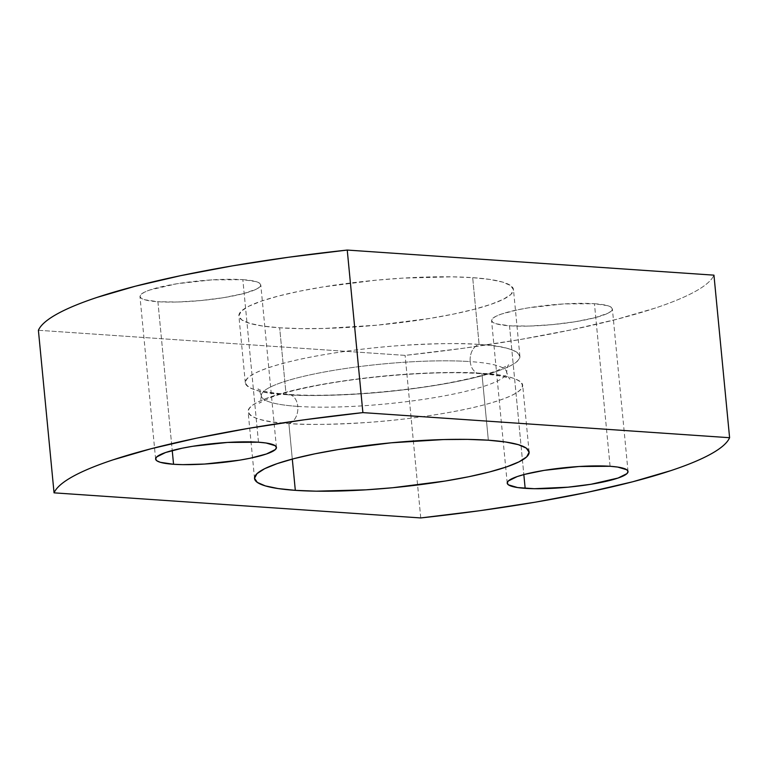 <?xml version="1.0" encoding="UTF-8"?>
<svg xmlns="http://www.w3.org/2000/svg" width="768" height="768" viewBox="0 0 768 768"><rect width="100%" height="100%" fill="white"/><g stroke="black" fill="none" stroke-linecap="round" stroke-linejoin="round"><path stroke-width="0.58" stroke-dasharray="3.84 2.88" d="M288.883 423.523A14.717 10.368 -86.1 0 0 297.782 406.397A123.216 20.035 -5.5 0 1 262.214 393.005A123.216 20.035 -5.5 0 1 343.584 368.784A123.216 20.035 -5.5 0 1 470.218 361.603A14.717 10.368 -86.1 0 0 479.357 373.594A14.717 10.368 -86.1 0 0 481.901 373.373C466.214 371.885 440.246 372.211 403.997 374.381C368.218 376.79 320.102 383.232 287.722 391.766C217.622 410.41 256.435 422.573 288.883 423.523C304.57 425.021 330.538 424.685 366.778 422.515C402.566 420.106 450.682 413.674 483.062 405.13C553.162 386.486 514.349 374.323 481.901 373.373A14.717 10.368 93.9 0 1 479.357 373.594A14.717 10.368 93.9 0 1 470.218 361.603A123.216 20.035 -5.5 0 1 505.786 374.995A123.216 20.035 -5.5 0 1 424.416 399.216A123.216 20.035 -5.5 0 1 297.782 406.397A14.717 10.368 93.9 0 1 288.883 423.523L292.301 459.082L288.883 423.523A137.923 22.435 174.5 0 0 439.306 414.115A137.923 22.435 174.5 0 0 522.682 385.229A137.923 22.435 174.5 0 0 481.901 373.373A137.923 22.435 174.5 0 0 331.478 382.781A137.923 22.435 174.5 0 0 248.102 411.667A137.923 22.435 174.5 0 0 288.883 423.523M297.782 406.397A123.216 20.035 174.5 0 0 424.416 399.216A123.216 20.035 174.5 0 0 505.786 374.995A123.216 20.035 174.5 0 0 470.218 361.603A14.717 10.368 93.9 0 1 479.117 344.477C511.565 345.427 550.378 357.59 480.278 376.234C447.898 384.768 399.782 391.21 364.003 393.619C327.754 395.789 301.786 396.115 286.099 394.627A14.717 10.368 93.9 0 1 288.643 394.406A14.717 10.368 93.9 0 1 297.782 406.397A14.717 10.368 -86.1 0 0 288.643 394.406A14.717 10.368 -86.1 0 0 286.099 394.627A137.923 22.435 -5.5 0 1 245.318 382.771A137.923 22.435 -5.5 0 1 328.694 353.885A137.923 22.435 -5.5 0 1 479.117 344.477L472.685 277.651A137.923 22.435 174.5 0 0 322.262 287.05A137.923 22.435 174.5 0 0 238.886 315.946A137.923 22.435 174.5 0 0 279.658 327.792L286.099 394.627L279.658 327.792A137.923 22.435 174.5 0 0 430.09 318.394A137.923 22.435 174.5 0 0 513.466 289.507A137.923 22.435 174.5 0 0 472.685 277.651L479.117 344.477A137.923 22.435 -5.5 0 1 519.898 356.333A137.923 22.435 -5.5 0 1 436.522 385.219A137.923 22.435 -5.5 0 1 286.099 394.627C253.651 393.677 214.838 381.514 284.938 362.87C317.318 354.326 365.434 347.894 401.222 345.485C437.462 343.315 463.43 342.979 479.117 344.477A14.717 10.368 -86.1 0 0 470.218 361.603A123.216 20.035 174.5 0 0 343.584 368.784A123.216 20.035 174.5 0 0 262.214 393.005A123.216 20.035 174.5 0 0 297.782 406.397M509.51 325.786L523.834 474.586L509.51 325.786L496.291 323.818L492.787 322.291L491.558 320.477L492.653 318.442L496.022 316.262L501.542 314.026L518.112 309.715L528.518 307.814L563.405 303.946L594.442 303.725A60.691 9.869 174.5 0 0 528.25 307.862A60.691 9.869 174.5 0 0 491.568 320.573A60.691 9.869 174.5 0 0 509.51 325.786A60.691 9.869 174.5 0 0 575.693 321.648A60.691 9.869 174.5 0 0 612.384 308.938A60.691 9.869 174.5 0 0 594.442 303.725L607.651 305.683L611.155 307.219L612.384 309.034L611.299 311.069L607.93 313.248L594.95 317.693L575.424 321.696L552.336 324.634L529.19 326.074L509.51 325.786M610.09 466.282L594.442 303.725L610.09 466.282M157.91 301.718L172.234 450.518L157.91 301.718L144.701 299.76L141.187 298.234L139.958 296.41L141.053 294.374L144.422 292.195L149.942 289.958L176.918 283.747L211.805 279.888L242.842 279.658A60.691 9.869 174.5 0 0 176.65 283.795A60.691 9.869 174.5 0 0 139.968 296.506A60.691 9.869 174.5 0 0 157.91 301.718A60.691 9.869 174.5 0 0 224.093 297.581A60.691 9.869 174.5 0 0 260.784 284.87A60.691 9.869 174.5 0 0 242.842 279.658L256.051 281.626L259.555 283.152L260.784 284.966L259.699 287.011L256.33 289.19L243.35 293.635L223.824 297.629L200.736 300.566L177.59 302.006L157.91 301.718M258.49 442.214L242.842 279.658L258.49 442.214M488.342 440.208L481.901 373.373L488.342 440.208M38.4 330.288L405.11 355.382L463.891 348.182L519.955 339.571L571.555 329.808L617.088 319.21L655.133 308.102C666.461 304.339 676.253 300.576 684.518 296.822C692.784 293.059 699.389 289.363 704.333 285.725C709.267 282.086 712.474 278.563 713.952 275.155A340.214 55.334 174.5 0 1 405.11 355.382L38.4 330.288M472.685 277.651L489.888 279.437L502.714 282.115L510.682 285.59L513.475 289.718L510.998 294.355L503.338 299.299L490.79 304.387L473.837 309.408L453.139 314.17L429.475 318.49L376.992 325.181L324.384 328.445L300.566 328.618L279.658 327.792L262.464 326.006L249.629 323.328L241.67 319.853L238.867 315.725L241.344 311.098L249.005 306.144L261.552 301.056L278.506 296.035L299.213 291.274L322.877 286.954L375.36 280.262L402.163 278.16L451.776 276.826L472.685 277.651M420.758 517.939L405.11 355.382L420.758 517.939M261.35 395.808C260.544 401.309 259.853 403.728 259.277 403.066L270.71 397.478C280.474 393.83 293.894 390.259 310.982 386.765C361.642 376.234 437.146 370.406 479.51 373.603C494.582 374.803 504.365 376.387 508.877 378.355L510.067 378.912C509.635 379.69 508.493 377.443 506.65 372.192C507.456 366.691 508.147 364.272 508.723 364.934L497.29 370.522C487.526 374.17 474.106 377.741 457.018 381.235C406.358 391.766 330.854 397.594 288.49 394.397C273.581 393.216 263.827 391.642 259.238 389.683L257.933 389.088C258.374 388.32 259.517 390.566 261.35 395.808M507.216 483.13L491.568 320.573M155.616 459.062L139.968 296.506M254.534 478.483L248.102 411.667M245.318 382.771L238.886 315.946M519.898 356.333L513.466 289.507M529.114 452.054L522.682 385.229M276.432 447.427L260.784 284.87M628.032 471.494L612.384 308.938"/><path stroke-width="1.15" d="M525.158 488.342A60.691 9.869 -5.5 0 1 507.216 483.13A60.691 9.869 -5.5 0 1 543.907 470.419A60.691 9.869 -5.5 0 1 610.09 466.282L617.654 467.059L626.813 469.766L628.042 471.59L626.947 473.626L618.058 478.042L591.082 484.253L567.984 487.19L534.365 488.707L517.594 487.555L508.445 484.848L507.216 483.034L508.301 480.989L517.19 476.573L524.65 474.365L544.176 470.371L579.062 466.502L610.09 466.282A60.691 9.869 -5.5 0 1 628.032 471.494A60.691 9.869 -5.5 0 1 591.35 484.205A60.691 9.869 -5.5 0 1 525.158 488.342L523.834 474.586L525.158 488.342M173.558 464.275A60.691 9.869 -5.5 0 1 155.616 459.062A60.691 9.869 -5.5 0 1 192.307 446.352A60.691 9.869 -5.5 0 1 258.49 442.214L266.064 443.002L275.213 445.709L276.442 447.523L275.347 449.558L266.458 453.974L249.888 458.285L239.482 460.186L204.595 464.054L182.765 464.64L173.558 464.275L160.349 462.317L156.845 460.781L155.616 458.966L156.701 456.931L165.59 452.515L182.16 448.205L192.576 446.304L227.462 442.435L258.49 442.214A60.691 9.869 -5.5 0 1 276.432 447.427A60.691 9.869 -5.5 0 1 239.75 460.138A60.691 9.869 -5.5 0 1 173.558 464.275L172.234 450.518L173.558 464.275M295.315 490.349A137.923 22.435 -5.5 0 1 254.534 478.493A137.923 22.435 -5.5 0 1 337.91 449.606A137.923 22.435 -5.5 0 1 488.342 440.208A137.923 22.435 -5.5 0 1 529.114 452.054A137.923 22.435 -5.5 0 1 445.738 480.95A137.923 22.435 -5.5 0 1 295.315 490.349L292.301 459.082L295.315 490.349L278.112 488.563L265.286 485.885L257.318 482.41L254.525 478.282L257.002 473.645L264.662 468.701L277.21 463.613L294.163 458.592L314.861 453.83L338.525 449.51L391.008 442.819L443.616 439.555L467.434 439.382L488.342 440.208L505.536 441.994L518.371 444.672L526.33 448.147L529.133 452.275L526.656 456.902L518.995 461.856L506.448 466.944L489.494 471.965L468.787 476.726L445.123 481.046L392.64 487.738L365.837 489.84L316.224 491.174L295.315 490.349M362.89 412.618L304.109 419.818L248.045 428.429L196.445 438.192L150.912 448.79L112.867 459.898C101.539 463.661 91.747 467.424 83.482 471.178C75.216 474.941 68.611 478.637 63.667 482.275C58.733 485.914 55.526 489.437 54.048 492.845L420.758 517.939L479.549 510.739L535.613 502.128L587.203 492.365L632.736 481.766L670.781 470.65C682.109 466.896 691.91 463.133 700.166 459.379C708.432 455.616 715.037 451.92 719.981 448.282C724.925 444.643 728.131 441.12 729.6 437.712L362.89 412.618L347.242 250.061L288.451 257.261L232.387 265.872L180.797 275.635L135.264 286.234L97.219 297.35C85.891 301.104 76.09 304.867 67.834 308.621C59.568 312.384 52.963 316.08 48.019 319.718C43.075 323.357 39.869 326.88 38.4 330.288L54.048 492.845A340.214 55.334 -5.5 0 1 362.89 412.618L347.242 250.061A340.214 55.334 174.5 0 0 38.4 330.288L54.048 492.845L420.758 517.939A340.214 55.334 -5.5 0 0 729.6 437.712L362.89 412.618M713.952 275.155L347.242 250.061L713.952 275.155L729.6 437.712L713.952 275.155"/></g></svg>
